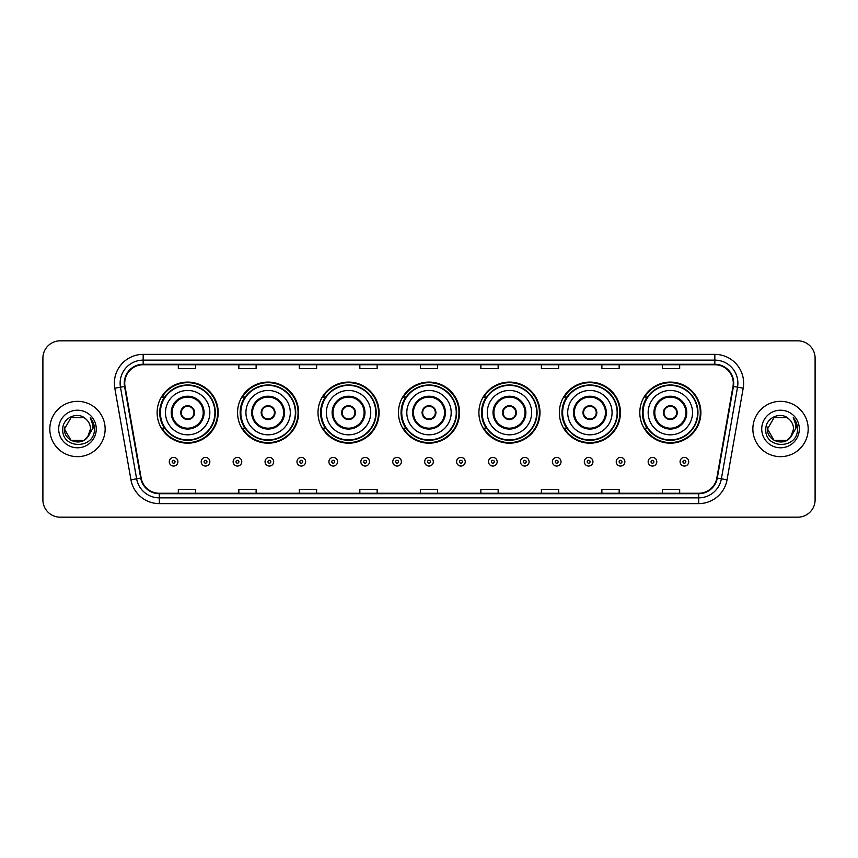 <?xml version="1.0" encoding="UTF-8"?>
<svg xmlns="http://www.w3.org/2000/svg" width="858" height="858" viewBox="0 0 858 858"><rect width="100%" height="100%" fill="white"/><g stroke="black" fill="none" stroke-linecap="round" stroke-linejoin="round"><path stroke-width="1.29" d="M639.8 412.634A30.545 30.545 0 0 0 670.345 443.178A30.545 30.545 0 0 0 700.879 412.634A30.545 30.545 0 0 0 670.345 382.089A30.545 30.545 0 0 0 639.8 412.634M559.352 412.634A30.545 30.545 0 0 0 589.896 443.178A30.545 30.545 0 0 0 620.441 412.634A30.545 30.545 0 0 0 589.896 382.089A30.545 30.545 0 0 0 559.352 412.634M478.903 412.634A30.545 30.545 0 0 0 509.448 443.178A30.545 30.545 0 0 0 539.993 412.634A30.545 30.545 0 0 0 509.448 382.089A30.545 30.545 0 0 0 478.903 412.634M398.455 412.634A30.545 30.545 0 0 0 429 443.178A30.545 30.545 0 0 0 459.545 412.634A30.545 30.545 0 0 0 429 382.089A30.545 30.545 0 0 0 398.455 412.634M318.007 412.634A30.545 30.545 0 0 0 348.552 443.178A30.545 30.545 0 0 0 379.097 412.634A30.545 30.545 0 0 0 348.552 382.089A30.545 30.545 0 0 0 318.007 412.634M237.559 412.634A30.545 30.545 0 0 0 268.104 443.178A30.545 30.545 0 0 0 298.648 412.634A30.545 30.545 0 0 0 268.104 382.089A30.545 30.545 0 0 0 237.559 412.634M157.121 412.634A30.545 30.545 0 0 0 187.655 443.178A30.545 30.545 0 0 0 218.2 412.634A30.545 30.545 0 0 0 187.655 382.089A30.545 30.545 0 0 0 157.121 412.634M164.446 428.196A27.949 27.949 0 0 1 164.446 397.072M244.884 428.196A27.949 27.949 0 0 1 244.884 397.072M325.332 428.196A27.949 27.949 0 0 1 325.332 397.072M405.78 428.196A27.949 27.949 0 0 1 405.78 397.072M486.229 428.196A27.949 27.949 0 0 1 486.229 397.072M566.677 428.196A27.949 27.949 0 0 1 566.677 397.072M647.125 428.196A27.949 27.949 0 0 1 647.125 397.072M42.9 358.118L42.9 499.882A17.289 17.289 0 0 0 60.189 517.17L797.811 517.17A17.289 17.289 0 0 0 815.1 499.882L815.1 358.118A17.289 17.289 0 0 0 797.811 340.83L60.189 340.83A17.289 17.289 0 0 0 42.9 358.118L42.9 499.882M49.818 429A27.66 27.66 0 0 0 77.477 456.66A27.66 27.66 0 0 0 105.137 429A27.66 27.66 0 0 0 77.477 401.34A27.66 27.66 0 0 0 49.818 429A27.66 27.66 0 0 0 77.477 456.66A27.66 27.66 0 0 0 105.137 429A27.66 27.66 0 0 0 77.477 401.34A27.66 27.66 0 0 0 49.818 429M752.863 429A27.66 27.66 0 0 0 780.523 456.66A27.66 27.66 0 0 0 808.182 429A27.66 27.66 0 0 0 780.523 401.34A27.66 27.66 0 0 0 752.863 429A27.66 27.66 0 0 0 780.523 456.66A27.66 27.66 0 0 0 808.182 429A27.66 27.66 0 0 0 780.523 401.34A27.66 27.66 0 0 0 752.863 429M124.732 383.183A18.436 18.436 0 0 1 143.168 364.747L714.832 364.747A18.436 18.436 0 0 1 732.989 386.39L716.838 478.013A18.436 18.436 0 0 1 698.669 493.253L159.331 493.253A18.436 18.436 0 0 1 141.162 478.013L125.011 386.39A18.436 18.436 0 0 1 124.732 383.183M124.271 383.183A18.897 18.897 0 0 0 124.56 386.465L140.712 478.099A18.897 18.897 0 0 0 159.331 493.715L698.669 493.715A18.897 18.897 0 0 0 717.288 478.099L733.44 386.465A18.897 18.897 0 0 0 714.832 364.285L143.168 364.285A18.897 18.897 0 0 0 124.271 383.183M114.8 388.191A28.818 28.818 0 0 1 143.168 354.375L714.832 354.375A28.818 28.818 0 0 1 743.2 388.191L727.048 479.815A28.818 28.818 0 0 1 698.669 503.625L159.331 503.625A28.818 28.818 0 0 1 130.952 479.815L114.8 388.191L120.474 387.194A23.048 23.048 0 0 1 143.168 360.135L714.832 360.135A23.048 23.048 0 0 1 737.526 387.194L721.374 478.818A23.048 23.048 0 0 1 698.669 497.865L159.331 497.865A23.048 23.048 0 0 1 136.626 478.818L120.474 387.194A23.048 23.048 0 0 1 120.12 383.183M797.811 340.83L60.189 340.83M60.189 517.17L797.811 517.17M815.1 499.882L815.1 358.118M420.356 364.747L420.356 368.65L437.644 368.65L437.644 364.747M359.845 364.747L359.845 368.65L377.134 368.65L377.134 364.747M299.335 364.747L299.335 368.65L316.623 368.65L316.623 364.747M238.835 364.747L238.835 368.65L256.124 368.65L256.124 364.747M178.325 364.747L178.325 368.65L195.613 368.65L195.613 364.747M480.866 364.747L480.866 368.65L498.155 368.65L498.155 364.747M541.377 364.747L541.377 368.65L558.665 368.65L558.665 364.747M601.876 364.747L601.876 368.65L619.165 368.65L619.165 364.747M662.387 364.747L662.387 368.65L679.675 368.65L679.675 364.747M437.644 493.253L437.644 489.35L420.356 489.35L420.356 493.253M377.134 493.253L377.134 489.35L359.845 489.35L359.845 493.253M316.623 493.253L316.623 489.35L299.335 489.35L299.335 493.253M256.124 493.253L256.124 489.35L238.835 489.35L238.835 493.253M195.613 493.253L195.613 489.35L178.325 489.35L178.325 493.253M498.155 493.253L498.155 489.35L480.866 489.35L480.866 493.253M558.665 493.253L558.665 489.35L541.377 489.35L541.377 493.253M619.165 493.253L619.165 489.35L601.876 489.35L601.876 493.253M679.675 493.253L679.675 489.35L662.387 489.35L662.387 493.253M83.987 440.283A13.031 13.031 0 0 0 90.508 429C90.433 425.064 88.932 421.793 86.014 419.154C78.003 410.778 62.623 417.685 62.773 429C61.304 449.109 93.908 449.635 94.434 429.976L94.466 429C94.412 424.731 92.996 420.978 90.197 417.739C92.321 421.235 93.072 424.989 92.45 429L87.548 437.258L90.508 429M89.05 434.985L83.987 440.283L70.967 440.283L64.447 429L70.967 440.283L83.987 440.283L87.194 437.677L83.987 440.283L70.967 440.283L64.447 429L70.967 440.283L83.987 440.283L87.398 437.451L83.987 440.283L70.967 440.283L64.447 429L70.967 440.283L83.987 440.283L89.05 434.985L83.987 440.283L70.967 440.283L64.447 429L70.967 440.283L83.987 440.283L89.05 434.985L83.987 440.283L70.967 440.283L64.447 429L70.967 417.717L83.987 417.717L86.014 419.154L83.987 417.717L70.967 417.717L64.447 429L70.967 417.717M64.597 427.07L64.447 429L70.967 417.717L83.987 417.717L86.014 419.154L83.987 417.717L70.967 417.717L64.447 429C63.782 440.551 80.116 446.632 87.194 437.677L87.548 437.258M58.687 429A18.79 18.79 0 0 0 77.477 447.79A18.79 18.79 0 0 0 96.268 429A18.79 18.79 0 0 0 77.477 410.21A18.79 18.79 0 0 0 58.687 429M90.326 417.889L94.455 429.493M165.476 412.634A22.19 22.19 0 0 1 187.655 390.444A22.19 22.19 0 0 1 209.845 412.634A22.19 22.19 0 0 1 187.655 434.824A22.19 22.19 0 0 1 165.476 412.634A22.19 22.19 0 0 0 187.655 434.824A22.19 22.19 0 0 0 209.845 412.634M172.104 412.634A15.562 15.562 0 0 0 187.655 428.196A15.562 15.562 0 0 0 203.217 412.634A15.562 15.562 0 0 0 187.655 397.072A15.562 15.562 0 0 0 172.104 412.634M164.79 397.072A27.66 27.66 0 0 0 164.79 428.196M214.918 412.634A27.252 27.252 0 0 0 187.655 385.381A27.252 27.252 0 0 0 160.403 412.634A27.252 27.252 0 0 0 187.655 439.897A27.252 27.252 0 0 0 214.918 412.634M180.748 412.634A6.918 6.918 0 0 0 187.655 419.551A6.918 6.918 0 0 0 194.573 412.634A6.918 6.918 0 0 0 187.655 405.716A6.918 6.918 0 0 0 180.748 412.634M217.621 412.634A29.966 29.966 0 0 1 162.044 428.196L164.822 428.196A27.628 27.628 0 0 0 215.294 412.698A27.628 27.628 0 0 0 164.822 397.072L162.044 397.072A29.966 29.966 0 0 1 217.621 412.634M180.963 410.907L181.199 410.907A6.682 6.682 0 0 1 194.123 410.907L193.758 410.907A6.338 6.338 0 0 1 187.655 418.972A6.338 6.338 0 0 1 181.564 410.907A6.338 6.338 0 0 1 193.758 410.907L194.358 410.907M194.358 414.36L194.123 414.36A6.682 6.682 0 0 1 181.199 414.36L180.963 414.36M245.924 412.634A22.19 22.19 0 0 1 268.104 390.444A22.19 22.19 0 0 1 290.294 412.634A22.19 22.19 0 0 1 268.104 434.824A22.19 22.19 0 0 1 245.924 412.634A22.19 22.19 0 0 0 268.104 434.824A22.19 22.19 0 0 0 290.294 412.634M252.542 412.634A15.562 15.562 0 0 0 268.104 428.196A15.562 15.562 0 0 0 283.666 412.634A15.562 15.562 0 0 0 268.104 397.072A15.562 15.562 0 0 0 252.542 412.634M245.238 397.072A27.66 27.66 0 0 0 245.238 428.196M295.366 412.634A27.252 27.252 0 0 0 268.104 385.381A27.252 27.252 0 0 0 240.851 412.634A27.252 27.252 0 0 0 268.104 439.897A27.252 27.252 0 0 0 295.366 412.634M261.186 412.634A6.918 6.918 0 0 0 268.104 419.551A6.918 6.918 0 0 0 275.021 412.634A6.918 6.918 0 0 0 268.104 405.716A6.918 6.918 0 0 0 261.186 412.634M298.069 412.634A29.966 29.966 0 0 1 242.492 428.196L245.27 428.196A27.628 27.628 0 0 0 295.731 412.698A27.628 27.628 0 0 0 245.27 397.072L242.492 397.072A29.966 29.966 0 0 1 298.069 412.634M261.411 410.907L261.647 410.907A6.682 6.682 0 0 1 274.571 410.907L274.206 410.907A6.338 6.338 0 0 1 268.104 418.972A6.338 6.338 0 0 1 262.012 410.907A6.338 6.338 0 0 1 274.206 410.907L274.807 410.907M274.807 414.36L274.206 414.36A6.338 6.338 0 0 1 262.012 414.36L261.411 414.36M274.206 414.36L274.571 414.36A6.682 6.682 0 0 1 261.647 414.36L262.012 414.36M326.362 412.634A22.19 22.19 0 0 1 348.552 390.444A22.19 22.19 0 0 1 370.742 412.634A22.19 22.19 0 0 1 348.552 434.824A22.19 22.19 0 0 1 326.362 412.634A22.19 22.19 0 0 0 348.552 434.824A22.19 22.19 0 0 0 370.742 412.634M332.99 412.634A15.562 15.562 0 0 0 348.552 428.196A15.562 15.562 0 0 0 364.114 412.634A15.562 15.562 0 0 0 348.552 397.072A15.562 15.562 0 0 0 332.99 412.634M325.686 397.072A27.66 27.66 0 0 0 325.686 428.196M375.815 412.634A27.252 27.252 0 0 0 348.552 385.381A27.252 27.252 0 0 0 321.3 412.634A27.252 27.252 0 0 0 348.552 439.897A27.252 27.252 0 0 0 375.815 412.634M341.634 412.634A6.918 6.918 0 0 0 348.552 419.551A6.918 6.918 0 0 0 355.469 412.634A6.918 6.918 0 0 0 348.552 405.716A6.918 6.918 0 0 0 341.634 412.634M378.517 412.634A29.966 29.966 0 0 1 322.94 428.196L325.718 428.196A27.628 27.628 0 0 0 376.179 412.698A27.628 27.628 0 0 0 325.718 397.072L322.94 397.072A29.966 29.966 0 0 1 378.517 412.634M341.859 410.907L342.095 410.907A6.682 6.682 0 0 1 355.008 410.907L354.654 410.907A6.338 6.338 0 0 1 348.552 418.972A6.338 6.338 0 0 1 342.449 410.907A6.338 6.338 0 0 1 354.654 410.907L355.244 410.907M355.244 414.36L354.654 414.36A6.338 6.338 0 0 1 342.449 414.36L341.859 414.36M354.654 414.36L355.008 414.36A6.682 6.682 0 0 1 342.095 414.36L342.449 414.36M406.81 412.634A22.19 22.19 0 0 1 429 390.444A22.19 22.19 0 0 1 451.19 412.634A22.19 22.19 0 0 1 429 434.824A22.19 22.19 0 0 1 406.81 412.634A22.19 22.19 0 0 0 429 434.824A22.19 22.19 0 0 0 451.19 412.634M413.438 412.634A15.562 15.562 0 0 0 429 428.196A15.562 15.562 0 0 0 444.562 412.634A15.562 15.562 0 0 0 429 397.072A15.562 15.562 0 0 0 413.438 412.634M406.134 397.072A27.66 27.66 0 0 0 406.134 428.196L403.389 428.196A29.966 29.966 0 0 0 458.966 412.634A29.966 29.966 0 0 0 403.389 397.072L406.166 397.072A27.628 27.628 0 0 1 456.628 412.698A27.628 27.628 0 0 1 406.166 428.196M456.252 412.634A27.252 27.252 0 0 0 429 385.381A27.252 27.252 0 0 0 401.748 412.634A27.252 27.252 0 0 0 429 439.897A27.252 27.252 0 0 0 456.252 412.634M422.082 412.634A6.918 6.918 0 0 0 429 419.551A6.918 6.918 0 0 0 435.918 412.634A6.918 6.918 0 0 0 429 405.716A6.918 6.918 0 0 0 422.082 412.634M422.308 410.907L422.544 410.907A6.682 6.682 0 0 1 435.456 410.907L435.103 410.907A6.338 6.338 0 0 1 429 418.972A6.338 6.338 0 0 1 422.897 410.907A6.338 6.338 0 0 1 435.103 410.907L435.692 410.907M435.692 414.36L435.103 414.36A6.338 6.338 0 0 1 422.897 414.36L422.308 414.36M435.103 414.36L435.456 414.36A6.682 6.682 0 0 1 422.544 414.36L422.897 414.36M487.258 412.634A22.19 22.19 0 0 1 509.448 390.444A22.19 22.19 0 0 1 531.638 412.634A22.19 22.19 0 0 1 509.448 434.824A22.19 22.19 0 0 1 487.258 412.634A22.19 22.19 0 0 0 509.448 434.824A22.19 22.19 0 0 0 531.638 412.634M493.886 412.634A15.562 15.562 0 0 0 509.448 428.196A15.562 15.562 0 0 0 525.01 412.634A15.562 15.562 0 0 0 509.448 397.072A15.562 15.562 0 0 0 493.886 412.634M486.572 397.072A27.66 27.66 0 0 0 486.572 428.196L483.837 428.196A29.966 29.966 0 0 0 539.414 412.634A29.966 29.966 0 0 0 483.837 397.072L486.615 397.072A27.628 27.628 0 0 1 537.076 412.698A27.628 27.628 0 0 1 486.615 428.196M536.7 412.634A27.252 27.252 0 0 0 509.448 385.381A27.252 27.252 0 0 0 482.185 412.634A27.252 27.252 0 0 0 509.448 439.897A27.252 27.252 0 0 0 536.7 412.634M502.531 412.634A6.918 6.918 0 0 0 509.448 419.551A6.918 6.918 0 0 0 516.366 412.634A6.918 6.918 0 0 0 509.448 405.716A6.918 6.918 0 0 0 502.531 412.634M502.756 410.907L502.992 410.907A6.682 6.682 0 0 1 515.905 410.907L515.551 410.907A6.338 6.338 0 0 1 509.448 418.972A6.338 6.338 0 0 1 503.346 410.907A6.338 6.338 0 0 1 515.551 410.907L516.141 410.907M516.141 414.36L515.551 414.36A6.338 6.338 0 0 1 503.346 414.36L502.756 414.36M515.551 414.36L515.905 414.36A6.682 6.682 0 0 1 502.992 414.36L503.346 414.36M567.706 412.634A22.19 22.19 0 0 1 589.896 390.444A22.19 22.19 0 0 1 612.076 412.634A22.19 22.19 0 0 1 589.896 434.824A22.19 22.19 0 0 1 567.706 412.634A22.19 22.19 0 0 0 589.896 434.824A22.19 22.19 0 0 0 612.076 412.634M574.334 412.634A15.562 15.562 0 0 0 589.896 428.196A15.562 15.562 0 0 0 605.458 412.634A15.562 15.562 0 0 0 589.896 397.072A15.562 15.562 0 0 0 574.334 412.634M567.02 397.072A27.66 27.66 0 0 0 567.02 428.196M617.149 412.634A27.252 27.252 0 0 0 589.896 385.381A27.252 27.252 0 0 0 562.634 412.634A27.252 27.252 0 0 0 589.896 439.897A27.252 27.252 0 0 0 617.149 412.634M582.979 412.634A6.918 6.918 0 0 0 589.896 419.551A6.918 6.918 0 0 0 596.814 412.634A6.918 6.918 0 0 0 589.896 405.716A6.918 6.918 0 0 0 582.979 412.634M619.862 412.634A29.966 29.966 0 0 1 564.285 428.196L567.063 428.196A27.628 27.628 0 0 0 617.524 412.698A27.628 27.628 0 0 0 567.063 397.072L564.285 397.072A29.966 29.966 0 0 1 619.862 412.634M583.193 410.907L583.429 410.907A6.682 6.682 0 0 1 596.353 410.907L595.988 410.907A6.338 6.338 0 0 1 589.896 418.972A6.338 6.338 0 0 1 583.794 410.907A6.338 6.338 0 0 1 595.988 410.907L596.589 410.907M596.589 414.36L595.988 414.36A6.338 6.338 0 0 1 583.794 414.36L583.193 414.36M595.988 414.36L596.353 414.36A6.682 6.682 0 0 1 583.429 414.36L583.794 414.36M648.155 412.634A22.19 22.19 0 0 1 670.345 390.444A22.19 22.19 0 0 1 692.524 412.634A22.19 22.19 0 0 1 670.345 434.824A22.19 22.19 0 0 1 648.155 412.634A22.19 22.19 0 0 0 670.345 434.824A22.19 22.19 0 0 0 692.524 412.634M654.783 412.634A15.562 15.562 0 0 0 670.345 428.196A15.562 15.562 0 0 0 685.896 412.634A15.562 15.562 0 0 0 670.345 397.072A15.562 15.562 0 0 0 654.783 412.634M647.468 397.072A27.66 27.66 0 0 0 647.468 428.196M697.597 412.634A27.252 27.252 0 0 0 670.345 385.381A27.252 27.252 0 0 0 643.082 412.634A27.252 27.252 0 0 0 670.345 439.897A27.252 27.252 0 0 0 697.597 412.634M663.427 412.634A6.918 6.918 0 0 0 670.345 419.551A6.918 6.918 0 0 0 677.252 412.634A6.918 6.918 0 0 0 670.345 405.716A6.918 6.918 0 0 0 663.427 412.634M700.31 412.634A29.966 29.966 0 0 1 644.733 428.196L647.511 428.196A27.628 27.628 0 0 0 697.972 412.698A27.628 27.628 0 0 0 647.511 397.072L644.733 397.072A29.966 29.966 0 0 1 700.31 412.634M663.642 410.907L663.878 410.907A6.682 6.682 0 0 1 676.801 410.907L676.436 410.907A6.338 6.338 0 0 1 670.345 418.972A6.338 6.338 0 0 1 664.242 410.907A6.338 6.338 0 0 1 676.436 410.907L677.037 410.907M677.037 414.36L676.436 414.36A6.338 6.338 0 0 1 664.242 414.36L663.642 414.36M676.436 414.36L676.801 414.36A6.682 6.682 0 0 1 663.878 414.36L664.242 414.36M774.013 440.283L787.033 440.283L790.443 437.451L787.033 440.283L774.013 440.283L767.492 429L774.013 440.283L787.033 440.283L792.095 434.985L787.065 440.272A13.031 13.031 0 0 0 793.553 429C793.478 425.064 791.977 421.793 789.06 419.154C781.048 410.778 765.679 417.685 765.819 429C764.349 449.109 796.953 449.635 797.49 429.976L797.511 429C797.468 424.731 796.042 420.978 793.242 417.739C795.377 421.235 796.117 424.989 795.495 429L790.604 437.258L793.553 429M790.443 437.451L787.033 440.283L774.013 440.283L767.492 429L774.013 440.283L787.033 440.283L790.443 437.451L787.279 440.143M790.604 437.258L790.239 437.677C783.172 446.632 766.827 440.551 767.492 429L774.013 440.283L787.033 440.283L792.095 434.985L787.033 440.283L774.013 440.283L767.492 429L774.013 417.717L787.033 417.717L789.06 419.154L787.033 417.717L774.013 417.717L767.492 429L774.013 417.717L787.033 417.717L789.06 419.154M761.732 429A18.79 18.79 0 0 0 780.523 447.79A18.79 18.79 0 0 0 799.313 429A18.79 18.79 0 0 0 780.523 410.21A18.79 18.79 0 0 0 761.732 429M767.492 429L767.642 427.07M793.371 417.889L797.5 429.493M169.273 461.733A4.322 4.322 0 0 1 173.595 457.411A4.322 4.322 0 0 1 177.917 461.733A4.322 4.322 0 0 1 173.595 466.055A4.322 4.322 0 0 1 169.273 461.733A4.322 4.322 0 0 0 173.595 466.055A4.322 4.322 0 0 0 177.917 461.733M201.201 461.733A4.322 4.322 0 0 1 205.523 457.411A4.322 4.322 0 0 1 209.845 461.733A4.322 4.322 0 0 1 205.523 466.055A4.322 4.322 0 0 1 201.201 461.733A4.322 4.322 0 0 0 205.523 466.055A4.322 4.322 0 0 0 209.845 461.733M233.129 461.733A4.322 4.322 0 0 1 237.452 457.411A4.322 4.322 0 0 1 241.774 461.733A4.322 4.322 0 0 1 237.452 466.055A4.322 4.322 0 0 1 233.129 461.733A4.322 4.322 0 0 0 237.452 466.055A4.322 4.322 0 0 0 241.774 461.733M265.047 461.733A4.322 4.322 0 0 1 269.369 457.411A4.322 4.322 0 0 1 273.691 461.733A4.322 4.322 0 0 1 269.369 466.055A4.322 4.322 0 0 1 265.047 461.733A4.322 4.322 0 0 0 269.369 466.055A4.322 4.322 0 0 0 273.691 461.733M296.975 461.733A4.322 4.322 0 0 1 301.297 457.411A4.322 4.322 0 0 1 305.62 461.733A4.322 4.322 0 0 1 301.297 466.055A4.322 4.322 0 0 1 296.975 461.733A4.322 4.322 0 0 0 301.297 466.055A4.322 4.322 0 0 0 305.62 461.733M328.904 461.733A4.322 4.322 0 0 1 333.226 457.411A4.322 4.322 0 0 1 337.548 461.733A4.322 4.322 0 0 1 333.226 466.055A4.322 4.322 0 0 1 328.904 461.733A4.322 4.322 0 0 0 333.226 466.055A4.322 4.322 0 0 0 337.548 461.733M360.832 461.733A4.322 4.322 0 0 1 365.154 457.411A4.322 4.322 0 0 1 369.476 461.733A4.322 4.322 0 0 1 365.154 466.055A4.322 4.322 0 0 1 360.832 461.733A4.322 4.322 0 0 0 365.154 466.055A4.322 4.322 0 0 0 369.476 461.733M392.75 461.733A4.322 4.322 0 0 1 397.072 457.411A4.322 4.322 0 0 1 401.394 461.733A4.322 4.322 0 0 1 397.072 466.055A4.322 4.322 0 0 1 392.75 461.733A4.322 4.322 0 0 0 397.072 466.055A4.322 4.322 0 0 0 401.394 461.733M424.678 461.733A4.322 4.322 0 0 1 429 457.411A4.322 4.322 0 0 1 433.322 461.733A4.322 4.322 0 0 1 429 466.055A4.322 4.322 0 0 1 424.678 461.733A4.322 4.322 0 0 0 429 466.055A4.322 4.322 0 0 0 433.322 461.733M456.606 461.733A4.322 4.322 0 0 1 460.928 457.411A4.322 4.322 0 0 1 465.25 461.733A4.322 4.322 0 0 1 460.928 466.055A4.322 4.322 0 0 1 456.606 461.733A4.322 4.322 0 0 0 460.928 466.055A4.322 4.322 0 0 0 465.25 461.733M488.524 461.733A4.322 4.322 0 0 1 492.846 457.411A4.322 4.322 0 0 1 497.168 461.733A4.322 4.322 0 0 1 492.846 466.055A4.322 4.322 0 0 1 488.524 461.733A4.322 4.322 0 0 0 492.846 466.055A4.322 4.322 0 0 0 497.168 461.733M520.452 461.733A4.322 4.322 0 0 1 524.774 457.411A4.322 4.322 0 0 1 529.096 461.733A4.322 4.322 0 0 1 524.774 466.055A4.322 4.322 0 0 1 520.452 461.733A4.322 4.322 0 0 0 524.774 466.055A4.322 4.322 0 0 0 529.096 461.733M552.38 461.733A4.322 4.322 0 0 1 556.703 457.411A4.322 4.322 0 0 1 561.025 461.733A4.322 4.322 0 0 1 556.703 466.055A4.322 4.322 0 0 1 552.38 461.733A4.322 4.322 0 0 0 556.703 466.055A4.322 4.322 0 0 0 561.025 461.733M584.309 461.733A4.322 4.322 0 0 1 588.631 457.411A4.322 4.322 0 0 1 592.953 461.733A4.322 4.322 0 0 1 588.631 466.055A4.322 4.322 0 0 1 584.309 461.733A4.322 4.322 0 0 0 588.631 466.055A4.322 4.322 0 0 0 592.953 461.733M616.226 461.733A4.322 4.322 0 0 1 620.548 457.411A4.322 4.322 0 0 1 624.871 461.733A4.322 4.322 0 0 1 620.548 466.055A4.322 4.322 0 0 1 616.226 461.733A4.322 4.322 0 0 0 620.548 466.055A4.322 4.322 0 0 0 624.871 461.733M648.155 461.733A4.322 4.322 0 0 1 652.477 457.411A4.322 4.322 0 0 1 656.799 461.733A4.322 4.322 0 0 1 652.477 466.055A4.322 4.322 0 0 1 648.155 461.733A4.322 4.322 0 0 0 652.477 466.055A4.322 4.322 0 0 0 656.799 461.733M680.083 461.733A4.322 4.322 0 0 1 684.405 457.411A4.322 4.322 0 0 1 688.727 461.733A4.322 4.322 0 0 1 684.405 466.055A4.322 4.322 0 0 1 680.083 461.733A4.322 4.322 0 0 0 684.405 466.055A4.322 4.322 0 0 0 688.727 461.733M714.832 354.375L714.832 364.285M120.474 387.194L124.56 386.465M159.331 503.625L159.331 493.715M698.669 493.715L698.669 503.625M717.288 478.099L727.048 479.815M130.952 479.815L140.712 478.099M733.44 386.465L743.2 388.191M143.168 354.375L143.168 364.285M204.086 412.634A16.42 16.42 0 0 0 187.655 396.214A16.42 16.42 0 0 0 171.235 412.634A16.42 16.42 0 0 0 187.655 429.054A16.42 16.42 0 0 0 204.086 412.634M284.534 412.634A16.42 16.42 0 0 0 268.104 396.214A16.42 16.42 0 0 0 251.684 412.634A16.42 16.42 0 0 0 268.104 429.054A16.42 16.42 0 0 0 284.534 412.634M364.972 412.634A16.42 16.42 0 0 0 348.552 396.214A16.42 16.42 0 0 0 332.132 412.634A16.42 16.42 0 0 0 348.552 429.054A16.42 16.42 0 0 0 364.972 412.634M445.42 412.634A16.42 16.42 0 0 0 429 396.214A16.42 16.42 0 0 0 412.58 412.634A16.42 16.42 0 0 0 429 429.054A16.42 16.42 0 0 0 445.42 412.634M525.868 412.634A16.42 16.42 0 0 0 509.448 396.214A16.42 16.42 0 0 0 493.028 412.634A16.42 16.42 0 0 0 509.448 429.054A16.42 16.42 0 0 0 525.868 412.634M606.316 412.634A16.42 16.42 0 0 0 589.896 396.214A16.42 16.42 0 0 0 573.466 412.634A16.42 16.42 0 0 0 589.896 429.054A16.42 16.42 0 0 0 606.316 412.634M686.765 412.634A16.42 16.42 0 0 0 670.345 396.214A16.42 16.42 0 0 0 653.914 412.634A16.42 16.42 0 0 0 670.345 429.054A16.42 16.42 0 0 0 686.765 412.634M175.043 461.733A1.437 1.437 0 0 0 173.595 460.296A1.437 1.437 0 0 0 172.158 461.733A1.437 1.437 0 0 0 173.595 463.17A1.437 1.437 0 0 0 175.043 461.733M206.96 461.733A1.437 1.437 0 0 0 205.523 460.296A1.437 1.437 0 0 0 204.086 461.733A1.437 1.437 0 0 0 205.523 463.17A1.437 1.437 0 0 0 206.96 461.733M238.889 461.733A1.437 1.437 0 0 0 237.452 460.296A1.437 1.437 0 0 0 236.004 461.733A1.437 1.437 0 0 0 237.452 463.17A1.437 1.437 0 0 0 238.889 461.733M270.817 461.733A1.437 1.437 0 0 0 269.369 460.296A1.437 1.437 0 0 0 267.932 461.733A1.437 1.437 0 0 0 269.369 463.17A1.437 1.437 0 0 0 270.817 461.733M302.735 461.733A1.437 1.437 0 0 0 301.297 460.296A1.437 1.437 0 0 0 299.86 461.733A1.437 1.437 0 0 0 301.297 463.17A1.437 1.437 0 0 0 302.735 461.733M334.663 461.733A1.437 1.437 0 0 0 333.226 460.296A1.437 1.437 0 0 0 331.789 461.733A1.437 1.437 0 0 0 333.226 463.17A1.437 1.437 0 0 0 334.663 461.733M366.591 461.733A1.437 1.437 0 0 0 365.154 460.296A1.437 1.437 0 0 0 363.706 461.733A1.437 1.437 0 0 0 365.154 463.17A1.437 1.437 0 0 0 366.591 461.733M398.52 461.733A1.437 1.437 0 0 0 397.072 460.296A1.437 1.437 0 0 0 395.635 461.733A1.437 1.437 0 0 0 397.072 463.17A1.437 1.437 0 0 0 398.52 461.733M430.437 461.733A1.437 1.437 0 0 0 429 460.296A1.437 1.437 0 0 0 427.563 461.733A1.437 1.437 0 0 0 429 463.17A1.437 1.437 0 0 0 430.437 461.733M462.365 461.733A1.437 1.437 0 0 0 460.928 460.296A1.437 1.437 0 0 0 459.48 461.733A1.437 1.437 0 0 0 460.928 463.17A1.437 1.437 0 0 0 462.365 461.733M494.294 461.733A1.437 1.437 0 0 0 492.846 460.296A1.437 1.437 0 0 0 491.409 461.733A1.437 1.437 0 0 0 492.846 463.17A1.437 1.437 0 0 0 494.294 461.733M526.211 461.733A1.437 1.437 0 0 0 524.774 460.296A1.437 1.437 0 0 0 523.337 461.733A1.437 1.437 0 0 0 524.774 463.17A1.437 1.437 0 0 0 526.211 461.733M558.14 461.733A1.437 1.437 0 0 0 556.703 460.296A1.437 1.437 0 0 0 555.265 461.733A1.437 1.437 0 0 0 556.703 463.17A1.437 1.437 0 0 0 558.14 461.733M590.068 461.733A1.437 1.437 0 0 0 588.631 460.296A1.437 1.437 0 0 0 587.183 461.733A1.437 1.437 0 0 0 588.631 463.17A1.437 1.437 0 0 0 590.068 461.733M621.996 461.733A1.437 1.437 0 0 0 620.548 460.296A1.437 1.437 0 0 0 619.111 461.733A1.437 1.437 0 0 0 620.548 463.17A1.437 1.437 0 0 0 621.996 461.733M653.914 461.733A1.437 1.437 0 0 0 652.477 460.296A1.437 1.437 0 0 0 651.04 461.733A1.437 1.437 0 0 0 652.477 463.17A1.437 1.437 0 0 0 653.914 461.733M685.842 461.733A1.437 1.437 0 0 0 684.405 460.296A1.437 1.437 0 0 0 682.957 461.733A1.437 1.437 0 0 0 684.405 463.17A1.437 1.437 0 0 0 685.842 461.733"/></g></svg>
